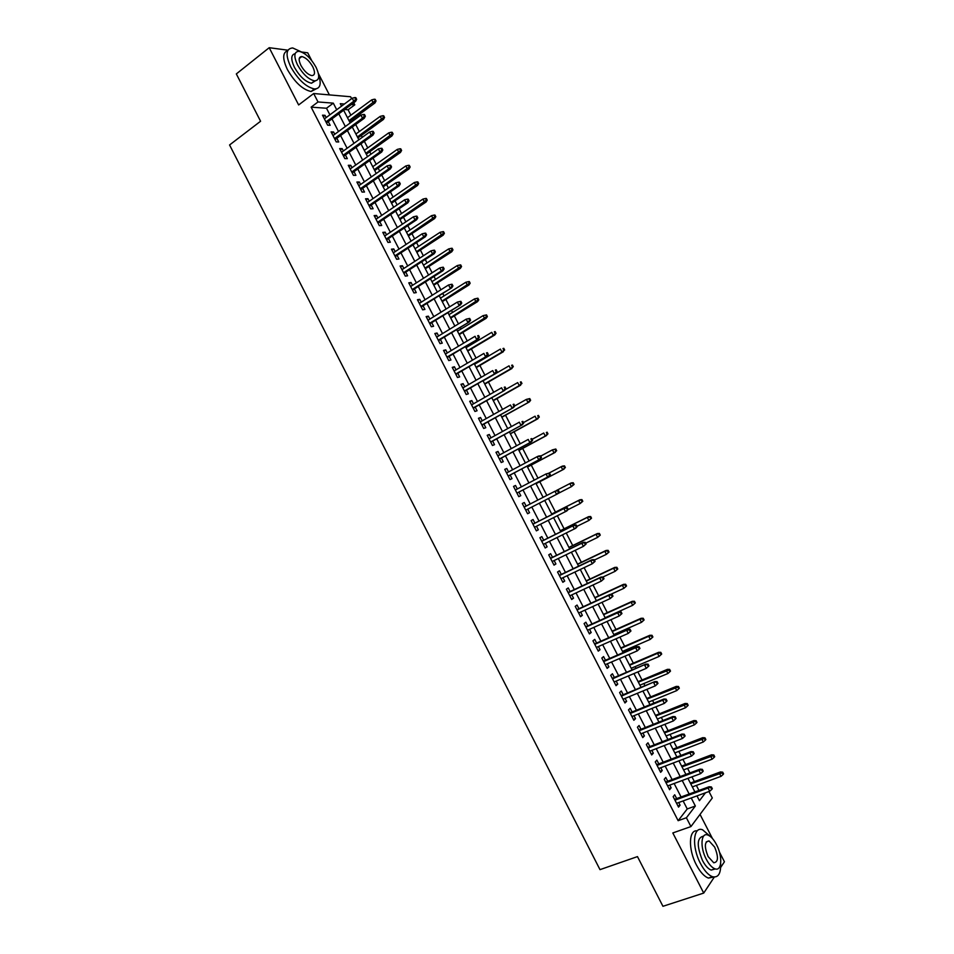 <?xml version="1.0" encoding="UTF-8"?>
<svg xmlns="http://www.w3.org/2000/svg" width="954" height="954" viewBox="0 0 954 954"><rect width="100%" height="100%" fill="white"/><g stroke="black" fill="none" stroke-linecap="round" stroke-linejoin="round"><path stroke-width="1.43" d="M708.965 791.522L712.304 797.985L690.934 826.569L686.391 817.757L695.359 806.023L691.221 797.973M720.687 867.424L724.432 861.772L719.435 852.077M712.435 838.494L700.033 814.406M329.392 94.899L318.386 73.518M311.719 60.579L307.725 52.816L301.679 52.017M329.881 114.814L326.506 108.243L311.135 107.146L318.016 101.959L313.675 93.528L350.619 96.748L351.609 98.656M353.731 102.758L354.793 104.821L351.31 104.546M350.881 115.195L348.091 109.77L354.793 104.821M698.948 790.437L696.36 785.416M694.381 781.576L691.948 776.866M689.921 772.931L687.584 768.399M685.628 764.607L682.909 759.324M680.906 755.449L678.819 751.394M676.887 747.65L673.882 741.807M671.902 737.979L670.066 734.401M668.158 730.716L664.855 724.301M662.911 720.532L661.313 717.432M659.441 713.795L655.851 706.819M653.931 703.098L652.572 700.474M650.723 696.885L646.848 689.36M644.952 685.687L643.843 683.541M642.018 679.999L637.856 671.914M635.984 668.301L635.125 666.631M633.325 663.137L628.877 654.492M627.04 650.926L626.42 649.734M624.643 646.287L619.897 637.081M618.085 633.575L617.715 632.848M615.962 629.449L610.942 619.695M607.293 612.635L601.986 602.332M598.635 595.833L593.042 584.981M589.989 579.054L584.11 567.654M581.344 562.288L575.179 550.339M572.71 545.545L566.271 533.047M564.088 528.814L557.363 515.768M555.478 512.107L548.467 498.513M546.869 495.412L539.821 481.746M537.984 478.169L531.235 465.075M529.112 460.961L522.661 448.44M520.24 443.753L514.087 431.804M511.392 426.581L505.525 415.193M502.543 409.421L496.974 398.605M493.707 392.273L488.424 382.029M484.882 375.149L479.898 365.477M478.169 362.138L477.835 361.494M476.058 358.048L471.371 348.937M469.63 345.551L469.058 344.454M467.257 340.96L462.845 332.409M461.092 328.987L460.281 327.425M458.457 323.883L454.342 315.905M452.554 312.447L451.516 310.42M449.668 306.83L445.84 299.413M444.039 295.907L442.751 293.427M440.891 289.801L437.349 282.933M435.525 279.403L434.01 276.457M432.114 272.784L428.871 266.488M427.022 262.899L425.269 259.5M423.349 255.791L420.392 250.043M418.532 246.418L416.54 242.566M414.608 238.81L411.925 233.623M410.041 229.962L407.811 225.645M405.855 221.853L403.47 217.214M401.562 213.517L399.106 208.747M397.126 204.907L395.028 200.829M393.096 197.084L390.401 191.861M388.409 187.986L386.585 184.456M384.641 180.676L381.707 174.999M379.692 171.076L378.154 168.107M376.186 164.279L373.026 158.149M370.987 154.19L369.735 151.769M367.743 147.906L364.356 141.323M362.281 137.316L361.316 135.444M359.312 131.545L355.687 124.521M353.6 120.466L352.92 119.143M287.953 50.192L269.207 47.7L236.33 73.923L260.585 121.241L229.568 144.972L599.994 869.643L637.475 856.609L662.947 906.3L703.718 893.075L714.307 877.072M676.66 798.581L674.705 794.777L673.166 796.673L678.544 807.12L680.071 805.188L678.699 802.529M667.728 781.231L665.785 777.438L664.222 779.287L669.589 789.721L671.139 787.837L669.744 785.13M658.809 763.892L656.865 760.123L655.279 761.912L660.645 772.335L662.219 770.51L660.788 767.743M649.901 746.577L647.969 742.808L646.347 744.549L651.701 754.96L653.311 753.195L651.856 750.369M640.993 729.273L639.073 725.529L637.427 727.21L642.781 737.609L644.403 735.904L642.924 733.018M632.108 711.994L630.177 708.262L628.507 709.895L633.861 720.282L635.507 718.624L634.005 715.691M623.224 694.739L621.304 691.018L619.611 692.592L624.953 702.967L626.635 701.357L625.097 698.376M614.352 677.495L612.432 673.786L610.715 675.313L616.045 685.676L617.763 684.125L616.189 681.084M605.48 660.275L603.584 656.579L601.831 658.045L607.161 668.396L608.89 666.894L607.304 663.805M596.632 643.068L594.736 639.383L592.959 640.802L598.277 651.141L600.042 649.698L598.42 646.55M587.783 625.872L585.887 622.211L584.098 623.57L589.417 633.909L591.194 632.514L589.548 629.306M578.947 608.712L577.063 605.051L575.238 606.362L580.557 616.689L582.357 615.342L580.688 612.086M570.122 591.552L568.238 587.914L566.39 589.178L571.696 599.482L573.533 598.194L571.828 594.891M561.298 574.427L559.438 570.79L557.553 572.006L562.86 582.298L564.72 581.058L562.991 577.707M552.497 557.303L550.637 553.69L548.729 554.846L554.024 565.138L555.908 563.945L554.155 560.535M543.697 540.214L541.836 536.601L539.916 537.71L545.199 547.99L547.119 546.857L545.33 543.386M534.908 523.138L533.059 519.536L531.104 520.598L536.386 530.865L538.33 529.78L536.518 526.262M526.119 506.073L524.283 502.496L522.303 503.497L527.586 513.753L529.542 512.715L527.705 509.15M517.33 488.985L515.518 485.467L513.514 486.409L518.785 496.664L520.777 495.675L518.928 492.097M508.542 471.908L506.765 468.45L504.738 469.356L510.008 479.588L512.012 478.658L510.163 475.068M499.765 454.855L498.024 451.457L495.961 452.303L501.232 462.535L503.271 461.653L501.41 458.063M491 437.826L489.283 434.487L487.208 435.286L492.455 445.494L494.518 444.671L492.669 441.07M482.247 420.809L480.554 417.53L478.455 418.269L483.702 428.477L485.789 427.702L483.94 424.101M473.494 403.804L471.836 400.585L469.714 401.288L474.949 411.472L477.072 410.757L475.211 407.143M464.753 386.823L463.131 383.663L460.973 384.307L466.22 394.491L468.354 393.823L466.494 390.198M456.024 369.866L454.426 366.765L452.256 367.362L457.491 377.522L459.649 376.902L457.789 373.288M447.307 352.92L445.745 349.879L443.538 350.416L448.762 360.576L450.956 360.004L449.084 356.379M438.59 335.999L437.063 333.018L434.833 333.506L440.056 343.655L442.262 343.13L440.402 339.505M429.896 319.089L428.382 316.168L426.14 316.597L431.351 326.745L433.593 326.268L431.721 322.631M421.203 302.191L419.724 299.329L417.447 299.723L422.658 309.847L424.924 309.43L423.051 305.781M412.51 285.318L411.067 282.515L408.765 282.849L413.976 292.973L416.266 292.604L414.382 288.955M403.84 268.468L402.433 265.725L400.096 266.011L405.307 276.111L407.608 275.789L405.736 272.14M395.171 251.629L393.787 248.934L391.438 249.173L396.637 259.273L398.975 259.011L397.091 255.35M386.525 234.815L385.166 232.18L382.792 232.371L387.98 242.447L390.341 242.233L388.457 238.572M377.867 218.013L376.544 215.437L374.147 215.568L379.334 225.645L381.719 225.478L379.835 221.817M369.234 201.222L367.946 198.706L365.513 198.802L370.701 208.866L373.109 208.747L371.213 205.074M360.6 184.456L359.336 181.999L356.891 182.035L362.067 192.088L364.5 192.028L362.603 188.343M351.99 167.713L350.75 165.304L348.282 165.304L353.445 175.345L355.902 175.321L354.006 171.637M343.38 150.982L342.176 148.633L339.672 148.574L344.835 158.602L347.316 158.638L345.42 154.953M334.771 134.264L333.602 131.986L331.074 131.867L336.237 141.896L338.742 141.967L336.845 138.282M348.091 109.77L344.597 109.531M311.135 107.146L678.139 820.69L687.238 808.944L683.112 800.931M681.073 796.972L674.132 783.496M672.117 779.585L665.165 766.074M663.185 762.222L656.209 748.675M654.253 744.871L647.265 731.301M645.333 727.544L638.321 713.938M636.413 710.241L629.39 696.599M627.517 692.95L620.482 679.272M618.621 675.67L611.562 661.969M609.749 658.427L602.666 644.677M600.865 641.183L593.782 627.41M592.005 623.976L584.897 610.155M583.156 606.768L576.025 592.923M574.308 589.596L567.165 575.715M565.472 572.424L558.317 558.519M556.647 555.288L549.468 541.347M547.834 538.163L540.632 524.187M539.022 521.051L531.807 507.051M530.221 503.962L523.019 489.962M521.409 486.85L514.242 472.91M512.608 469.75L505.465 455.869M503.819 452.661L496.7 438.852M495.031 435.596L487.947 421.847M486.254 418.556L479.206 404.866M477.489 401.527L470.477 387.896M468.736 384.522L461.748 370.951M459.983 367.528L453.031 354.017M451.254 350.559L444.325 337.108M442.525 333.602L435.632 320.222M433.808 316.668L426.939 303.336M425.09 299.747L418.269 286.486M416.385 282.849L409.6 269.648M407.704 265.963L400.93 252.822M399.022 249.089L392.285 236.02M390.341 232.251L383.639 219.229M381.683 215.413L375.005 202.463M373.026 198.611L366.384 185.708M364.38 181.809L357.774 168.977M355.747 165.03L349.164 152.258M347.113 148.275L340.566 135.563M338.491 131.533L331.98 118.88M326.185 117.569L325.04 115.339L322.488 115.184L327.639 125.189L330.167 125.32L328.271 121.623M690.934 826.569L672.82 832.949L703.718 893.075M678.139 820.69L686.391 817.757M269.207 47.7L298.638 104.952L313.675 93.528M696.969 795.886L699.437 800.692L705.483 792.798M344.418 104.01L340.268 103.688L341.532 106.156M343.643 110.235L350.19 122.959M352.276 127.001L358.871 139.785M360.922 143.792L367.552 156.635M369.592 160.594L376.234 173.497M378.249 177.42L384.939 190.383M386.93 194.258L393.644 207.28M395.624 211.108L402.361 224.19M404.317 227.982L411.091 241.135M413.022 244.88L419.82 258.081M421.728 261.79L428.573 275.05M430.457 278.711L437.326 292.043M439.186 295.657L446.09 309.048M447.927 312.626L454.867 326.077M456.68 329.607L463.644 343.118M465.445 346.612L472.433 360.183M474.21 363.629L481.245 377.259M482.986 380.658L490.046 394.36M491.775 397.711L498.87 411.472M500.576 414.787L507.707 428.608M509.388 431.876L516.543 445.768M518.201 448.988L525.392 462.94M527.025 466.112L534.252 480.124M535.862 483.261L543.112 497.332M544.71 500.433L551.972 514.516M553.594 517.664L560.833 531.712M562.478 534.92L569.705 548.932M571.374 552.187L578.589 566.163M580.282 569.466L587.473 583.419M589.202 586.77L596.381 600.686M598.134 604.097L605.289 617.977M607.066 621.436L614.209 635.292M616.01 638.798L623.141 652.619M624.965 656.173L632.073 669.958M633.933 673.572L641.016 687.333M642.913 690.994L649.984 704.708M651.892 708.428L658.952 722.118M660.895 725.887L667.931 739.529M669.899 743.357L676.911 756.975M678.914 760.851L685.914 774.433M687.929 778.357L694.917 791.915M336.702 109.746L333.304 103.151L318.016 101.959M689.17 794.014L682.205 780.491M680.19 776.568L673.214 763.021M671.222 759.145L664.222 745.563M662.255 741.747L655.243 728.129M653.299 724.372L646.263 710.706M644.355 706.997L637.308 693.319M635.424 689.659L628.352 675.933M626.504 672.331L619.408 658.582M617.584 655.028L610.477 641.231M608.676 637.737L601.557 623.916M599.78 620.458L592.649 606.613M590.896 603.214L583.741 589.322M582.012 585.983L574.845 572.054M573.151 568.763L565.961 554.811M564.291 551.567L557.088 537.579M555.443 534.383L548.216 520.371M546.606 517.223L539.368 503.175M537.77 500.087L530.543 486.039M528.921 482.915L521.731 468.939M520.097 465.755L512.918 451.838M511.261 448.63L504.129 434.774M502.448 431.506L495.341 417.721M493.647 414.418L486.564 400.68M484.847 397.329L477.799 383.663M476.058 380.276L469.046 366.658M467.281 363.224L460.293 349.677M458.504 346.207L451.564 332.719M449.751 329.202L442.835 315.774M440.998 312.208L434.118 298.84M432.257 295.239L425.401 281.931M423.516 278.282L416.695 265.045M414.799 261.348L408.014 248.171M406.082 244.427L399.321 231.309M397.377 227.529L390.651 214.471M388.683 210.655L381.994 197.657M380.002 193.793L373.336 180.855M371.321 176.943L364.69 164.064M362.651 160.117L356.045 147.298M353.994 143.303L347.423 130.555M345.348 126.512L338.801 113.824M326.506 108.243L333.304 103.151M687.238 808.944L695.359 806.023M323.251 116.662L325.04 115.339M331.813 133.298L333.602 131.986M340.375 149.933L342.176 148.633M348.949 166.592L350.75 165.304M357.523 183.275L359.336 181.999M366.121 199.97L367.946 198.706M374.719 216.677L376.544 215.437M383.329 233.408L385.166 232.18M391.951 250.163L393.787 248.934M400.573 266.929L402.433 265.725M409.206 283.708L411.067 282.515M417.852 300.51L419.724 299.329M426.51 317.324L428.382 316.168M435.179 334.162L437.063 333.018M443.848 351.024L445.745 349.879M452.53 367.886L454.426 366.765M461.223 384.784L463.131 383.663M469.917 401.694L471.836 400.585M478.634 418.615L480.554 417.53M487.351 435.561L489.283 434.487M496.08 452.518L498.024 451.457M504.809 469.499L506.765 468.45M513.562 486.492L515.518 485.467M522.315 503.509L524.283 502.496M527.574 513.729L529.542 512.715M536.339 530.77L538.33 529.78M545.128 547.834L547.119 546.857M553.916 564.911L555.908 563.945M562.705 582.012L564.72 581.058M571.518 599.136L573.533 598.194M580.33 616.26L582.357 615.342M589.167 633.42L591.194 632.514M598.003 650.592L600.042 649.698M606.839 667.776L608.89 666.894M615.7 684.984L617.763 684.125M624.56 702.216L626.635 701.357M633.432 719.459L635.507 718.624M642.316 736.726L644.403 735.904M651.212 754.006L653.311 753.195M660.108 771.309L662.219 770.51M669.028 788.624L671.139 787.837M677.948 805.963L680.071 805.188M326.483 122.947L355.58 101.386L353.791 101.243L325.946 121.897M355.663 99.24L356.665 99.323L355.794 97.642L354.793 97.558L355.663 99.24L353.791 101.243L352.229 98.202L324.396 118.892M355.58 101.386L356.665 99.323M354.793 97.558L352.229 98.202M376.031 100.969L375.184 99.323L374.23 99.24L376.031 100.969L374.958 102.972L373.241 102.829L371.714 99.872L347.483 117.7M375.089 100.885L348.997 120.645M374.958 102.972L349.51 121.635M371.714 99.872L374.23 99.24M301.75 52.076L292.699 47.95C285.914 48.547 285.282 54.891 290.791 66.971C298.149 79.731 306.031 87.064 314.415 88.96C320.234 88.805 321.629 84.107 318.624 74.853M287.714 50.645C282.491 52.518 282.396 58.826 287.428 69.594C294.786 82.33 302.668 89.628 311.076 91.501L316.144 88.889M315.321 80.875L311.493 83.225C305.435 81.853 299.771 76.582 294.464 67.4C290.684 59.231 290.91 54.664 295.144 53.686M315.989 67.162C310.718 57.979 305.018 52.685 298.912 51.289C294.035 51.707 293.582 56.274 297.553 64.991C302.859 74.185 308.536 79.48 314.57 80.863C319.518 80.446 319.995 75.867 315.989 67.162M300.892 65.385C304.302 71.311 307.963 74.722 311.863 75.604C315.047 75.342 315.345 72.397 312.769 66.78C309.358 60.865 305.697 57.455 301.774 56.56C298.614 56.823 298.328 59.768 300.892 65.385M711.052 837.063L702.561 829.777C693.117 825.937 691.555 846.854 700.474 863.477C704.314 870.704 708.321 875.128 712.507 876.714C718.243 877.966 720.962 873.602 720.664 863.656M697.231 830.886C688.752 829.241 688.025 849.275 696.36 864.861C700.2 872.075 704.207 876.487 708.405 878.074L713.795 877.024M715.393 868.939L711.183 870.072C708.166 868.927 705.28 865.743 702.514 860.544C696.503 845.602 696.861 837.481 703.587 836.145M716.454 844.54C713.675 839.305 710.766 836.121 707.737 834.988C700.916 832.21 699.878 847.331 706.294 859.268C709.06 864.479 711.946 867.663 714.963 868.82C721.963 871.634 722.774 856.227 716.454 844.54M708.13 856.597L713.723 862.762C718.326 862.225 718.648 857.014 714.677 847.116L709.072 840.951C704.481 841.44 704.171 846.651 708.13 856.597M335.045 139.582L364.273 118.248L362.508 118.129L334.532 138.58M364.38 116.138L365.37 116.209L364.5 114.516L363.51 114.456L364.38 116.138L362.508 118.129L360.934 115.088L332.982 135.575M364.273 118.248L365.37 116.209M363.51 114.456L360.934 115.088M343.619 156.241L372.978 135.122L371.225 135.039L343.13 155.287M373.109 133.059L374.087 133.095L373.217 131.413L372.239 131.366L373.109 133.059L371.225 135.039L369.651 131.998L341.58 152.27M372.978 135.122L374.087 133.095M372.239 131.366L369.651 131.998M352.205 172.924L381.695 152.008L379.954 151.972L351.728 172.006M381.85 149.993L382.804 150.016L381.934 148.323L380.968 148.299L381.85 149.993L379.954 151.972L378.38 148.919L350.178 168.989M381.695 152.008L382.804 150.016M380.968 148.299L378.38 148.919M360.791 189.619L390.413 168.918L388.695 168.918L360.338 188.737M390.591 166.938L391.545 166.938L390.675 165.245L389.721 165.245L390.591 166.938L388.695 168.918L387.121 165.865L358.787 185.732M390.413 168.918L391.545 166.938M389.721 165.245L387.121 165.865M384.545 117.449L383.699 115.792L382.757 115.732L383.603 117.39L384.545 117.449L383.448 119.441L381.767 119.333L380.229 116.364L355.89 134.025M383.603 117.39L357.404 136.959M383.448 119.441L357.905 137.925M380.229 116.364L382.757 115.732M393.072 133.942L392.213 132.296L391.283 132.248L392.142 133.906L393.072 133.942L391.963 135.909L390.293 135.85L388.755 132.868L364.309 150.362M392.142 133.906L365.823 153.308M391.963 135.909L366.3 154.214M388.755 132.868L391.283 132.248M401.598 150.458L400.74 148.812L399.821 148.788L400.68 150.434L401.598 150.458L400.477 152.413L398.832 152.378L397.293 149.396L372.74 166.712M400.68 150.434L374.254 169.657M400.477 152.413L374.707 170.527M397.293 149.396L399.821 148.788M410.137 166.998L409.278 165.34L408.372 165.34L409.23 166.986L410.137 166.998L409.016 168.918L407.37 168.918L405.832 165.948L381.171 183.085M409.23 166.986L382.697 186.03M409.016 168.918L383.126 186.853M405.832 165.948L408.372 165.34M369.389 206.326L399.142 185.851L397.448 185.887L368.959 205.504M399.344 183.907L400.286 183.895L399.416 182.19L398.474 182.214L399.344 183.907L397.448 185.887L395.874 182.822L367.409 202.487M399.142 185.851L400.286 183.895M398.474 182.214L395.874 182.822M418.687 183.538L417.828 181.892L416.922 181.904L417.78 183.562L418.687 183.538L417.542 185.458L415.92 185.493L414.382 182.5L389.626 199.469M417.78 183.562L391.14 202.415M417.542 185.458L391.545 203.202M414.382 182.5L416.922 181.904M377.999 223.057L407.883 202.797L406.201 202.868L377.593 222.27M408.109 200.9L409.039 200.853L408.169 199.159L407.227 199.195L408.109 200.9L406.201 202.868L404.627 199.803L376.043 219.253M407.883 202.797L409.039 200.853M407.227 199.195L404.627 199.803M427.237 200.113L426.378 198.456L425.496 198.492L426.355 200.149L427.237 200.113L426.092 201.998L424.482 202.069L422.944 199.088L398.068 215.878M426.355 200.149L399.595 218.824M426.092 201.998L399.976 219.563M422.944 199.088L425.496 198.492M386.62 239.8L416.636 219.754L414.978 219.861L386.239 239.06M416.886 217.906L417.804 217.846L416.922 216.141L416.004 216.2L416.886 217.906L414.978 219.861L413.392 216.808L384.677 236.043M416.636 219.754L417.804 217.846M416.004 216.2L413.392 216.808M435.811 216.689L434.952 215.032L434.07 215.091L434.929 216.749L435.811 216.689L434.642 218.561L433.056 218.669L431.518 215.676L406.535 232.299M434.929 216.749L408.062 235.256M434.642 218.561L408.419 235.948M431.518 215.676L434.07 215.091M395.242 256.566L425.401 236.735L423.755 236.878L394.884 255.875M425.663 234.922L426.569 234.839L425.699 233.146L424.78 233.217L425.663 234.922L423.755 236.878L422.169 233.813L393.334 252.846M425.401 236.735L426.569 234.839M424.78 233.217L422.169 233.813M444.385 233.301L443.527 231.631L442.656 231.715L443.515 233.372L444.385 233.301L443.205 235.149L441.642 235.28L440.092 232.299L415.002 248.732M443.515 233.372L416.528 251.689M443.205 235.149L416.862 252.345M440.092 232.299L442.656 231.715M403.876 273.345L434.165 253.74L432.544 253.919L403.542 272.701M434.452 251.963L435.358 251.868L434.475 250.163L433.569 250.258L434.452 251.963L432.544 253.919L430.958 250.854L401.992 269.672M434.165 253.74L435.358 251.868M433.569 250.258L430.958 250.854M452.959 249.912L452.101 248.255L451.242 248.35L452.101 250.008L452.959 249.912L451.779 251.749L450.228 251.916L448.678 248.922L423.481 265.188M452.101 250.008L425.007 268.146M451.779 251.749L425.329 268.754M448.678 248.922L451.242 248.35M412.522 290.147L442.942 270.757L441.332 270.972L412.211 289.551M443.252 269.028L444.147 268.909L443.264 267.203L442.37 267.323L443.252 269.028L441.332 270.972L439.758 267.907L410.649 286.51M442.942 270.757L444.147 268.909M442.37 267.323L439.758 267.907M461.557 266.548L460.699 264.89L459.84 264.997L460.71 266.667L461.557 266.548L460.365 268.36L458.826 268.575L457.276 265.57L431.971 281.657M460.71 266.667L433.498 284.626M460.365 268.36L433.796 285.186M457.276 265.57L459.84 264.997M421.179 306.961L451.731 287.786L420.893 306.413M452.065 286.105L452.947 285.962L452.065 284.256L451.182 284.399L452.065 286.105L450.145 288.048L448.559 284.972L419.331 303.372M451.731 287.786L452.947 285.962M451.182 284.399L448.559 284.972M470.155 283.207L469.296 281.537L468.45 281.668L469.32 283.338L470.155 283.207L468.951 284.996L467.436 285.246L465.886 282.241L440.474 298.149M469.32 283.338L442 301.118M468.951 284.996L442.274 301.643M465.886 282.241L468.45 281.668M429.837 323.8L460.532 304.851L429.574 323.287M460.889 303.205L461.76 303.038L460.877 301.333L460.007 301.488L460.889 303.205L458.957 305.137L457.371 302.06L428.012 320.246M460.532 304.851L461.76 303.038M460.007 301.488L457.371 302.06M478.765 299.878L477.906 298.208L477.072 298.363L477.942 300.033L478.765 299.878L477.549 301.643L476.058 301.929L474.496 298.924L448.976 314.653M477.942 300.033L450.503 317.622M477.549 301.643L450.753 318.099M474.496 298.924L477.072 298.363M487.387 316.561L486.528 314.892L485.705 315.07L486.564 316.74L487.387 316.561L486.158 318.314L484.68 318.636L483.129 315.619L457.491 331.169M486.564 316.74L459.017 334.15M486.158 318.314L459.244 334.58M483.129 315.619L485.705 315.07M496.02 333.268L495.15 331.598L494.339 331.789L495.209 333.471L496.02 333.268L494.78 334.997L493.313 335.355L491.751 332.338L466.017 347.709M494.339 331.789L495.15 331.598M495.209 333.471L493.313 335.355L467.543 350.69M494.78 334.997L467.746 351.084M438.506 340.65L469.344 321.915L438.268 340.184M469.714 320.317L470.572 320.127L469.69 318.421L468.831 318.6L469.714 320.317L467.782 322.249L466.196 319.173L436.705 337.144M469.344 321.915L470.572 320.127M468.831 318.6L466.196 319.173M447.187 357.511L478.157 339.004L446.973 357.106M478.55 337.454L479.409 337.239L478.526 335.534L477.668 335.736L478.55 337.454L476.618 339.374L475.032 336.297L445.411 354.053M477.668 335.736L478.526 335.534M478.157 339.004L479.409 337.239M455.881 374.409L486.981 356.116L455.69 374.04M487.399 354.602L488.245 354.375L487.363 352.658L486.516 352.885L487.399 354.602L485.467 356.522L483.869 353.433L454.116 370.987M486.516 352.885L487.363 352.658M486.981 356.116L488.245 354.375M504.654 349.999L503.795 348.317L502.985 348.532L503.855 350.213L504.654 349.999L501.959 352.098L500.397 349.081L474.543 364.273M502.985 348.532L503.795 348.317M503.855 350.213L501.959 352.098L476.082 367.254M503.402 351.704L476.261 367.6M464.574 391.307L495.818 373.241L464.419 390.985M496.259 371.774L497.094 371.523L496.199 369.806L495.376 370.057L496.259 371.774L494.315 373.694L492.717 370.605L462.845 387.932M495.376 370.057L496.199 369.806M495.818 373.241L497.094 371.523M513.3 366.741L512.441 365.06L511.642 365.299L512.513 366.968L513.3 366.741L510.605 368.852L509.054 365.835L483.082 380.849M511.642 365.299L512.441 365.06M512.513 366.968L510.605 368.852L484.62 383.83M512.036 368.423L484.775 384.128M473.291 408.229L504.654 390.389L473.148 407.954M505.131 388.958L505.942 388.695L505.06 386.978L504.237 387.241L505.131 388.958L503.175 390.878L501.589 387.777L471.574 404.901M504.237 387.241L505.06 386.978M504.654 390.389L505.942 388.695M521.957 383.496L521.087 381.815L520.312 382.065L521.17 383.746L521.957 383.496L519.274 385.619L517.712 382.602L505.143 389.745M520.312 382.065L521.087 381.815M521.17 383.746L519.274 385.619L493.17 400.418M520.681 385.166L493.313 400.68M482.008 425.174L513.514 407.561L481.889 424.947M514.003 406.166L514.814 405.879L513.92 404.162L513.109 404.448L514.003 406.166L512.048 408.073L510.45 404.985L480.315 421.895M513.109 404.448L513.92 404.162M513.514 407.561L514.814 405.879L526.381 399.392L529.756 398.593L528.981 398.867L529.852 400.549L530.627 400.275L529.756 398.593M530.627 400.275L529.339 401.92L501.732 417.029M529.852 400.549L527.944 402.409L526.381 399.392L528.981 398.867M529.339 401.92L501.852 417.256M490.738 442.131L522.375 424.745L490.642 441.952M522.887 423.385L523.686 423.087L522.804 421.358L522.005 421.668L522.887 423.385L520.932 425.293L519.334 422.193L489.068 438.888M522.005 421.668L522.804 421.358M522.375 424.745L523.686 423.087M539.296 417.065L538.426 415.384L537.662 415.682L538.533 417.363L539.296 417.065L536.625 419.223L535.063 416.194L523.436 422.598M537.662 415.682L538.426 415.384M538.533 417.363L536.625 419.223L510.307 433.665M537.996 418.687L510.39 433.831M499.467 459.112L531.247 441.94L499.395 458.981M531.783 440.641L532.57 440.307L531.688 438.578L530.889 438.912L531.783 440.641L529.828 442.537L528.23 439.436L497.821 455.917M530.889 438.912L531.688 438.578M531.247 441.94L532.57 440.307M547.978 433.879L547.107 432.198L546.356 432.508L547.226 434.189L547.978 433.879L545.306 436.05L543.744 433.021L532.07 439.341M546.356 432.508L547.107 432.198M547.226 434.189L545.306 436.05L518.881 450.312M546.666 435.477L518.952 450.431M508.208 476.106L540.131 459.16L508.172 476.022M540.691 457.896L541.467 457.55L540.584 455.821L539.797 456.167L540.691 457.896L538.724 459.792L537.126 456.692L506.586 472.957M539.797 456.167L537.126 456.692L538.533 456.06L540.584 455.821M540.131 459.16L541.467 457.55M556.671 450.705L555.8 449.024L555.061 449.358L555.932 451.039L556.671 450.705L554.012 452.9L552.438 449.859L540.727 456.095M555.061 449.358L552.438 449.859L555.8 449.024M555.932 451.039L554.012 452.9L527.467 466.971M555.347 452.291L527.514 467.055M549.599 475.175L550.375 474.806L549.48 473.077L548.717 473.446L549.599 475.175L547.644 477.072L516.949 493.087L549.027 476.404L547.644 477.072L546.034 473.959L515.363 490.01M548.717 473.446L546.034 473.959L549.48 473.077M549.027 476.404L550.375 474.806M565.376 467.555L564.506 465.874L563.766 466.22L564.637 467.913L565.376 467.555L562.717 469.762L561.143 466.721L548.872 473.148M563.766 466.22L561.143 466.721L562.466 466.089L564.506 465.874M564.637 467.913L562.717 469.762L536.065 483.654L564.041 469.118M559.282 492.085L558.4 490.356L557.637 490.75L558.531 492.479L559.282 492.085L557.923 493.659L525.737 510.163M558.531 492.479L556.564 494.363L554.954 491.25L524.151 507.087M557.637 490.75L554.954 491.25L558.4 490.356M568.214 509.388L567.32 507.647L566.569 508.065L567.463 509.794L568.214 509.388L566.843 510.927L534.538 527.252M567.463 509.794L565.483 511.678L563.886 508.565L565.233 507.814L532.928 524.128M566.569 508.065L563.886 508.565L532.952 524.175M567.32 507.647L565.233 507.814M577.146 526.703L576.252 524.962L575.512 525.404L576.407 527.133L577.146 526.703L575.763 528.23L543.339 544.376M576.407 527.133L574.427 529.017L572.817 525.892L574.153 525.105L541.705 541.192M575.512 525.404L572.817 525.892L541.753 541.288M576.252 524.962L574.153 525.105M574.081 484.417L573.211 482.736L572.483 483.106L573.354 484.787L574.081 484.417L571.434 486.635L569.86 483.595L556.349 490.547M572.483 483.106L569.86 483.595L571.172 482.927L573.211 482.736M573.354 484.787L571.434 486.635L558.078 493.48M582.799 501.303L581.928 499.61L581.213 500.003L582.095 501.697L582.799 501.303L580.163 503.533L578.589 500.492L579.877 499.789L551.71 514.015M581.213 500.003L578.589 500.492L551.734 514.063M582.095 501.697L580.163 503.533L567.94 509.686M579.877 499.789L581.928 499.61M591.528 518.201L590.657 516.508L589.954 516.925L590.824 518.618L591.528 518.201L588.892 520.455L587.318 517.402L588.594 516.663L560.308 530.698M589.954 516.925L587.318 517.402L560.356 530.782M590.824 518.618L588.892 520.455L576.967 526.346M588.594 516.663L590.657 516.508M586.09 544.03L585.196 542.301L584.468 542.754L585.362 544.495L586.09 544.03L583.383 546.368L552.151 561.501M585.362 544.495L583.383 546.368L581.761 543.243L583.085 542.421L550.494 558.281M584.468 542.754L581.761 543.243L550.565 558.424M585.196 542.301L583.085 542.421M600.269 535.122L599.398 533.429L598.707 533.858L599.577 535.552L600.269 535.122L597.633 537.388L596.059 534.335L597.311 533.56L568.918 547.405M598.707 533.858L596.059 534.335L568.989 547.536M599.577 535.552L597.633 537.388L585.661 543.208M597.311 533.56L599.398 533.429M595.046 561.381L594.139 559.652L593.424 560.129L594.318 561.87L595.046 561.381L592.339 563.731L560.988 578.661M594.318 561.87L592.339 563.731L590.729 560.606L592.017 559.748L559.294 575.381M593.424 560.129L590.729 560.606L559.39 575.572M594.139 559.652L592.017 559.748M609.022 552.056L608.139 550.363L607.459 550.816L608.33 552.509L609.022 552.056L606.386 554.334L604.812 551.281L606.052 550.47L577.528 564.124M607.459 550.816L604.812 551.281L577.623 564.303M608.33 552.509L606.386 554.334L594.366 560.07M606.052 550.47L608.139 550.363M604.001 578.756L603.107 577.015L602.403 577.516L603.298 579.257L604.001 578.756L601.306 581.117L569.812 595.833M603.298 579.257L601.306 581.117L599.696 577.993L600.972 577.098L568.107 592.494M602.403 577.516L599.696 577.993L568.226 592.732M603.107 577.015L600.972 577.098M617.775 569.013L616.892 567.308L616.224 567.785L617.095 569.49L617.775 569.013L615.151 571.303L613.577 568.25L614.793 567.391L586.161 580.855M616.224 567.785L613.577 568.25L586.269 581.081M617.095 569.49L615.151 571.303L602.94 577.027M614.793 567.391L616.892 567.308M612.981 596.155L612.074 594.414L611.383 594.926L612.277 596.667L612.981 596.155L610.286 598.528L578.661 613.017M612.277 596.667L610.286 598.528L608.664 595.391L609.928 594.461L576.92 609.642M611.383 594.926L608.664 595.391L577.075 609.916M612.074 594.414L609.928 594.461M626.539 585.983L625.657 584.277L625.001 584.778L625.872 586.471L626.539 585.983L623.928 588.296L622.342 585.231L623.546 584.349L594.795 597.609M625.001 584.778L622.342 585.231L594.926 597.884M625.872 586.471L623.928 588.296L610.548 594.449M623.546 584.349L625.657 584.277M621.96 613.565L621.054 611.812L620.374 612.361L621.269 614.102L621.96 613.565L619.277 615.95L587.521 630.224M621.269 614.102L619.277 615.95L617.655 612.814L618.896 611.848L585.756 626.79M620.374 612.361L617.655 612.814L585.923 627.124M621.054 611.812L618.896 611.848M630.952 630.988L630.045 629.246L629.378 629.807L630.272 631.548L630.952 630.988L628.269 633.396L596.381 647.444M630.272 631.548L628.269 633.396L626.647 630.26L627.875 629.246L594.592 643.962M629.378 629.807L626.647 630.26L594.783 644.344M630.045 629.246L627.875 629.246M639.955 648.434L639.049 646.693L638.381 647.277L639.287 649.018L639.955 648.434L637.284 650.866L605.253 664.688M639.287 649.018L637.284 650.866L635.662 647.718L636.855 646.669L603.429 661.158M638.381 647.277L635.662 647.718L603.655 661.587M639.049 646.693L636.855 646.669M635.316 602.964L634.434 601.27L633.778 601.783L634.66 603.488L635.316 602.964L632.705 605.301L631.119 602.236L632.299 601.306L603.429 614.388M633.778 601.783L631.119 602.236L603.596 614.698M634.66 603.488L632.705 605.301L605.158 617.727M632.299 601.306L634.434 601.27M644.093 619.981L643.223 618.275L642.579 618.812L643.449 620.517L644.093 619.981L641.493 622.318L639.907 619.253L641.076 618.287L612.086 631.178M642.579 618.812L639.907 619.253L612.265 631.536M643.449 620.517L641.493 622.318L613.827 634.565M641.076 618.287L643.223 618.275M652.894 636.998L652.011 635.304L651.379 635.853L652.262 637.558L652.894 636.998L650.294 639.359L648.708 636.294L649.853 635.292L620.744 647.981M651.379 635.853L648.708 636.294L620.959 648.386M652.262 637.558L650.294 639.359L622.521 651.415M649.853 635.292L652.011 635.304M647.408 664.759L648.303 666.512L648.958 665.904L648.064 664.151L644.677 665.2L646.299 668.349L614.137 681.955M612.54 678.843L645.858 664.103L612.289 678.366M648.064 664.151L645.858 664.103M646.299 668.349L648.303 666.512M661.074 654.623L661.694 654.05L660.812 652.345L660.192 652.918L661.074 654.623L659.107 656.424L657.521 653.347L658.642 652.309L629.413 664.807M660.192 652.918L657.521 653.347L629.652 665.26M659.107 656.424L631.214 668.289M658.642 652.309L660.812 652.345M656.435 682.265L657.342 684.018L657.986 683.386L657.079 681.633L653.693 682.694L655.326 685.854L623.022 699.234M621.424 696.122L654.861 681.573L621.161 695.597M657.079 681.633L654.861 681.573M655.326 685.854L657.342 684.018M669.899 671.711L670.507 671.103L669.625 669.398L669.016 669.994L669.899 671.711L667.919 673.5L666.333 670.423L667.442 669.35L638.095 681.645M669.016 669.994L638.345 682.146M667.919 673.5L639.919 685.187M667.442 669.35L669.625 669.398M665.475 699.795L666.381 701.548L667.013 700.892L666.107 699.139L662.732 700.212L664.366 703.372L631.93 716.537M630.32 713.413L662.732 700.212L663.877 699.043L630.034 712.841M666.107 699.139L663.877 699.043M664.366 703.372L666.381 701.548M678.723 688.812L679.331 688.192L678.449 686.475L677.841 687.095L678.723 688.812L676.744 690.601L675.158 687.512L676.255 686.403L646.788 698.507M677.841 687.095L647.062 699.043M676.744 690.601L648.637 702.096M676.255 686.403L678.449 686.475M674.526 717.336L675.432 719.089L676.052 718.41L675.146 716.657L671.783 717.754L673.405 720.914L640.838 733.853M639.24 730.728L671.783 717.754L672.904 716.549L638.918 730.108M675.146 716.657L672.904 716.549M673.405 720.914L675.432 719.089M687.572 705.924L688.156 705.28L687.274 703.575L686.677 704.207L687.572 705.924L685.592 707.713L683.994 704.624L685.067 703.48L655.481 715.381M686.677 704.207L655.78 715.977M685.592 707.713L657.354 719.018M685.067 703.48L687.274 703.575M683.589 734.89L684.495 736.655L685.103 735.951L684.197 734.198L680.834 735.307L682.468 738.468L649.757 751.18M648.16 748.067L680.834 735.307L681.943 734.055L647.814 747.387M684.197 734.198L681.943 734.055M682.468 738.468L684.495 736.655M696.42 723.06L696.992 722.405L696.11 720.687L695.526 721.343L696.42 723.06L694.429 724.837L692.842 721.761L693.892 720.568L664.187 732.278M695.526 721.343L664.509 732.91M694.429 724.837L666.083 735.963M693.892 720.568L696.11 720.687M692.652 752.479L693.558 754.232L694.166 753.517L693.26 751.764L689.897 752.885L691.531 756.045L658.689 768.542M657.079 765.418L689.897 752.885L690.982 751.597L656.71 764.691M693.26 751.764L690.982 751.597M691.531 756.045L693.558 754.232M705.28 740.221L705.853 739.529L704.958 737.824L704.386 738.503L705.28 740.221L703.289 741.985L701.691 738.897L702.728 737.68L672.904 749.188M704.386 738.503L673.25 749.868M703.289 741.985L674.824 752.921M702.728 737.68L704.958 737.824M701.739 770.081L702.645 771.834L703.229 771.094L702.323 769.341L698.972 770.474L700.606 773.646L667.633 785.917M666.023 782.781L698.972 770.474L700.033 769.151L665.63 782.018M702.323 769.341L700.033 769.151M700.606 773.646L702.645 771.834M714.141 757.393L714.701 756.689L713.819 754.972L713.258 755.675L714.141 757.393L712.149 759.157L710.563 756.069L711.577 754.805L681.621 766.122M713.258 755.675L682.003 766.849M712.149 759.157L683.577 769.902M711.577 754.805L713.819 754.972M710.825 787.694L711.732 789.459L712.316 788.696L711.398 786.943L708.059 788.087L709.693 791.26L676.577 803.304M674.967 800.167L708.059 788.087L709.108 786.728L674.55 799.357M711.398 786.943L709.108 786.728M709.693 791.26L711.732 789.459M723.025 774.576L723.573 773.861L722.691 772.144L722.13 772.859L723.025 774.576L721.033 776.341L719.435 773.253L720.425 771.953L690.362 783.067M722.13 772.859L690.756 783.842M721.033 776.341L692.33 786.907M720.425 771.953L722.691 772.144M299.222 58.552L301.774 56.56M311.493 83.225L314.57 80.863M314.415 88.96L311.076 91.501M706.21 841.941L709.072 840.951M711.183 870.072L714.963 868.82M712.507 876.714L708.405 878.074"/></g></svg>

